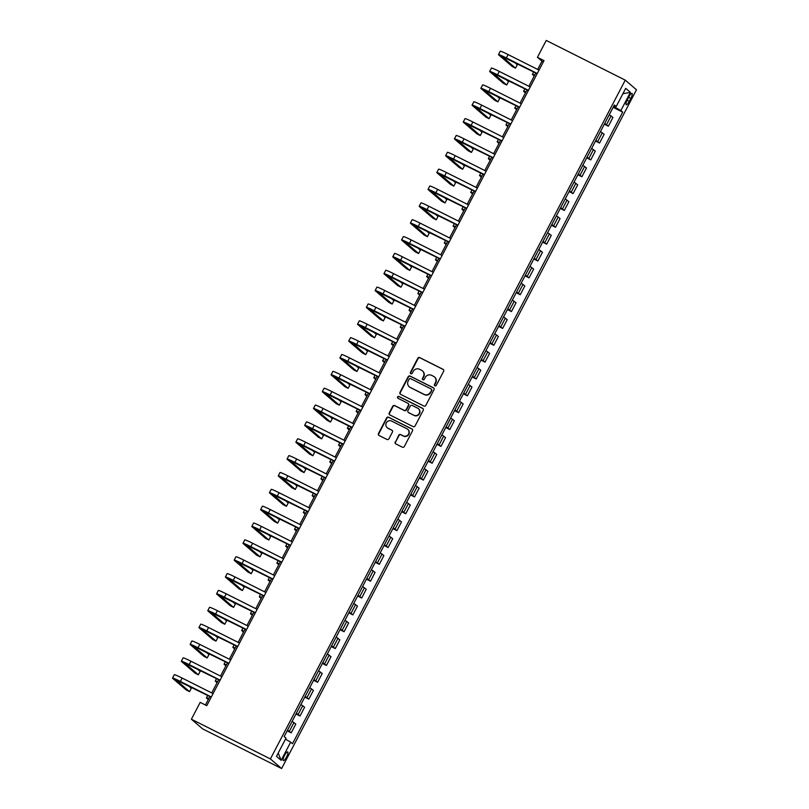 <?xml version="1.0" encoding="UTF-8"?>
<svg xmlns="http://www.w3.org/2000/svg" width="809" height="809" viewBox="0 0 809 809"><rect width="100%" height="100%" fill="white"/><g stroke="black" fill="none" stroke-linecap="round" stroke-linejoin="round"><path stroke-width="1.21" d="M434.908 385.812A1.052 1.011 -49.4 0 0 436.294 385.337L443.645 371.28A1.497 1.446 -49.4 0 0 443.049 369.308L419.78 357.618A1.497 1.446 -49.4 0 0 417.798 358.286L410.446 372.352A1.052 1.011 -49.4 0 0 410.871 373.728A1.052 1.011 -49.4 0 0 412.256 373.262L413.207 371.442A4.783 4.621 -49.4 0 1 419.558 369.278L421.499 370.259A4.783 4.621 -49.4 0 1 423.42 376.569L422.47 378.39A1.052 1.011 -49.4 0 0 422.885 379.765A1.052 1.011 -49.4 0 0 424.28 379.3L425.231 377.479A4.783 4.621 -49.4 0 1 431.581 375.325L433.513 376.296A4.783 4.621 -49.4 0 1 435.444 382.606L434.484 384.427A1.052 1.011 -49.4 0 0 434.908 385.812A1.052 1.011 -49.4 0 1 434.787 384.69L434.484 384.427M286.497 757.113A4.874 1.244 116.7 0 0 287.721 751.925A4.874 1.244 116.7 0 0 284.556 755.444A4.874 1.244 116.7 0 0 283.342 760.642A4.874 1.244 116.7 0 0 286.497 757.113M395.207 441.926A1.497 1.446 -49.4 0 0 395.803 443.898L402.336 447.175A1.497 1.446 -49.4 0 0 404.318 446.507L412.479 430.894A1.497 1.446 -49.4 0 0 411.882 428.922L388.613 417.232A1.497 1.446 -49.4 0 0 386.631 417.899L378.47 433.513A1.497 1.446 -49.4 0 0 379.067 435.495L386.955 439.449A1.497 1.446 -49.4 0 0 388.937 438.781L392.436 432.097A1.497 1.446 -49.4 0 0 391.829 430.125L387.926 428.153A4.005 3.863 -49.4 0 1 386.55 422.48A4.005 3.863 -49.4 0 1 391.617 421.074L406.937 428.77A4.005 3.863 -49.4 0 1 408.302 434.453A4.005 3.863 -49.4 0 1 403.236 435.849L400.688 434.575A1.497 1.446 -49.4 0 0 398.706 435.242L395.51 442.189A1.497 1.446 -49.4 0 0 395.682 443.828M625.256 80.142L546.237 40.45L537.429 57.297L544.012 60.604L206.78 705.681L200.197 702.374L191.389 719.221L270.398 758.923L625.256 80.142L636.471 89.779L281.613 768.55L270.398 758.923M423.855 406.027A1.497 1.446 -49.4 0 0 425.837 405.349L433.998 389.736A1.497 1.446 -49.4 0 0 433.402 387.764L410.133 376.074A1.497 1.446 -49.4 0 0 408.151 376.751L399.98 392.365A1.497 1.446 -49.4 0 0 400.586 394.337L423.855 406.027M423.238 410.315L415.078 425.928A1.497 1.446 -49.4 0 1 413.096 426.606L389.827 414.916A1.497 1.446 -49.4 0 1 389.23 412.944L392.719 406.26A1.497 1.446 -49.4 0 1 394.701 405.582L404.136 410.325A1.497 1.446 -49.4 0 0 406.128 409.647L408.444 405.218A1.497 1.446 -49.4 0 0 407.837 403.246L398.018 398.311A1.052 1.011 -49.4 0 1 397.664 396.825A1.052 1.011 -49.4 0 1 398.989 396.461L422.642 408.343A1.497 1.446 -49.4 0 1 423.238 410.315M628.937 96.787L627.39 99.75A4.723 1.203 116.7 0 0 626.206 104.776A4.723 1.203 116.7 0 0 629.271 101.368L630.818 98.395A4.723 1.203 116.7 0 0 632.001 93.369A4.723 1.203 116.7 0 0 628.937 96.787M613.991 105.676L616.195 106.545L614.365 104.968L284.171 736.564L286.002 738.142L276.496 756.334L281.158 760.349L278.215 753.037M616.195 106.545L625.711 88.343L630.383 92.357L620.867 110.56L613.576 106.464M613.131 107.324L622.697 112.127L620.867 110.56M622.697 112.127L292.514 743.724L290.674 742.146L281.158 760.349M191.389 719.221L202.604 728.858L281.613 768.55M537.429 57.297L541.979 61.201L537.682 69.432M535.811 73.012L528.874 86.28M526.993 89.86L520.056 103.127M518.185 106.717L511.248 119.985M509.377 123.565L502.44 136.832M500.569 140.422L493.632 153.69M491.761 157.27L484.824 170.537M482.953 174.117L476.016 187.385M474.135 190.975L467.197 204.242M465.327 207.822L458.39 221.09M456.519 224.68L449.582 237.947M447.711 241.527L440.774 254.795M438.903 258.374L431.966 271.642M430.085 275.232L423.158 288.5M421.277 292.079L414.339 305.347M412.469 308.937L405.531 322.204M403.661 325.784L396.723 339.052M394.853 342.632L387.916 355.899M386.045 359.489L379.108 372.757M377.227 376.337L370.3 389.604M368.419 393.194L361.481 406.462M359.611 410.042L352.673 423.309M350.803 426.889L343.865 440.157M341.995 443.747L335.057 457.014M333.187 460.594L326.249 473.862M324.369 477.452L317.441 490.719M315.561 494.299L308.623 507.567M306.753 511.146L299.815 524.414M297.945 528.004L291.007 541.272M289.137 544.851L282.199 558.119M280.329 561.709L273.391 574.977M271.511 578.556L264.583 591.824M262.703 595.404L255.765 608.671M253.895 612.261L246.957 625.529M245.087 629.109L238.149 642.376M236.279 645.966L229.341 659.234M227.471 662.814L220.533 676.081M218.652 679.661L211.715 692.929M209.844 696.519L205.415 704.993M614.385 106.869L614.83 106.009M543.345 61.889L541.979 61.201M604.323 124.171L608.358 126.204L612.939 117.436L609.278 114.686M595.515 141.029L599.55 143.051L604.131 134.294L600.47 131.543M586.697 157.876L590.742 159.909L595.323 151.141L591.662 148.391M577.889 174.734L581.924 176.756L586.505 167.999L582.854 165.238M569.081 191.581L573.116 193.604L577.697 184.846L574.046 182.096M560.273 208.429L564.308 210.461L568.889 201.694L565.228 198.943M551.465 225.286L555.5 227.309L560.081 218.551L556.42 215.791M542.657 242.134L546.692 244.166L551.273 235.399L547.612 232.648M533.839 258.991L537.884 261.014L542.465 252.256L538.804 249.496M525.031 275.839L529.066 277.861L533.647 269.104L529.996 266.353M516.223 292.686L520.258 294.719L524.839 285.951L521.188 283.201M507.415 309.544L511.45 311.566L516.031 302.809L512.37 300.048M498.607 326.391L502.642 328.424L507.223 319.656L503.562 316.906M489.799 343.249L493.834 345.271L498.415 336.514L494.754 333.753M480.981 360.096L485.026 362.119L489.607 353.361L485.946 350.61M472.173 376.943L476.208 378.976L480.789 370.209L477.138 367.458M463.365 393.801L467.4 395.823L471.981 387.066L468.33 384.305M454.557 410.648L458.592 412.681L463.173 403.913L459.512 401.163M445.749 427.496L449.784 429.528L454.365 420.761L450.704 418.01M436.941 444.353L440.976 446.376L445.557 437.618L441.896 434.868M428.123 461.201L432.168 463.233L436.749 454.466L433.088 451.715M419.315 478.058L423.35 480.081L427.931 471.323L424.28 468.563M410.507 494.906L414.542 496.938L419.123 488.171L415.472 485.42M401.699 511.753L405.734 513.786L410.315 505.018L406.654 502.268M392.891 528.611L396.926 530.633L401.507 521.876L397.846 519.125M384.083 545.458L388.118 547.491L392.699 538.723L389.038 535.973M375.265 562.316L379.31 564.338L383.891 555.581L380.23 552.82M366.457 579.163L370.492 581.196L375.073 572.428L371.422 569.678M357.649 596.011L361.684 598.043L366.265 589.276L362.614 586.525M348.841 612.868L352.876 614.891L357.457 606.133L353.796 603.383M340.033 629.715L344.068 631.748L348.649 622.981L344.988 620.23M331.225 646.573L335.26 648.596L339.841 639.838L336.18 637.077M322.407 663.42L326.442 665.453L331.033 656.686L327.372 653.935M313.599 680.268L317.634 682.3L322.215 673.533L318.564 670.782M304.791 697.125L308.826 699.148L313.407 690.39L309.756 687.64M295.983 713.973L300.018 716.005L304.599 707.238L300.938 704.487M287.175 730.83L291.21 732.853L295.791 724.095L292.13 721.335M608.358 126.204L604.697 123.453M599.55 143.051L595.889 140.301M590.742 159.909L587.081 157.148M581.924 176.756L578.273 174.006M573.116 193.604L569.465 190.853M564.308 210.461L560.647 207.711M555.5 227.309L551.839 224.558M546.692 244.166L543.031 241.406M537.884 261.014L534.223 258.263M529.066 277.861L525.415 275.111M520.258 294.719L516.607 291.968M511.45 311.566L507.789 308.816M502.642 328.424L498.981 325.663M493.834 345.271L490.173 342.52M485.026 362.119L481.365 359.368M476.208 378.976L472.557 376.225M467.4 395.823L463.749 393.073M458.592 412.681L454.931 409.92M449.784 429.528L446.123 426.778M440.976 446.376L437.315 443.625M432.168 463.233L428.507 460.483M423.35 480.081L419.699 477.33M414.542 496.938L410.891 494.178M405.734 513.786L402.073 511.035M396.926 530.633L393.265 527.883M388.118 547.491L384.457 544.74M379.31 564.338L375.649 561.588M370.492 581.196L366.841 578.435M361.684 598.043L358.033 595.293M352.876 614.891L349.215 612.14M344.068 631.748L340.407 628.997M335.26 648.596L331.599 645.845M326.442 665.453L322.791 662.692M317.634 682.3L313.983 679.55M308.826 699.148L305.165 696.397M300.018 716.005L296.357 713.255M291.21 732.853L287.549 730.102M285.466 739.183L290.674 742.146M622.9 93.723L630.383 92.357M434.787 384.69L435.748 382.869A4.783 4.621 -49.4 0 0 434.726 377.156L434.423 376.903M422.399 370.856L422.702 371.119A4.783 4.621 -49.4 0 1 423.724 376.832L422.773 378.652A1.052 1.011 -49.4 0 0 422.854 379.755M443.474 369.632A1.497 1.446 -49.4 0 0 443.352 369.561L420.083 357.871A1.497 1.446 -49.4 0 0 418.101 358.549L410.75 372.605A1.052 1.011 -49.4 0 0 410.83 373.718M433.826 388.098A1.497 1.446 -49.4 0 0 433.705 388.027L410.436 376.337A1.497 1.446 -49.4 0 0 408.444 377.014L400.283 392.628A1.497 1.446 -49.4 0 0 400.465 394.266M431.43 390.282A1.052 1.011 -49.4 0 0 431.005 388.907L410.588 378.642A1.052 1.011 -49.4 0 0 409.192 379.118L408.191 381.029A4.783 4.621 -49.4 0 0 410.112 387.349L424.078 394.357A4.783 4.621 -49.4 0 0 430.428 392.203L431.733 390.545A1.052 1.011 -49.4 0 0 431.51 389.291L431.207 389.038M409.212 386.742L409.516 387.005A4.783 4.621 -49.4 0 0 410.416 387.602L410.112 387.349M431.733 390.545L430.732 392.466A4.783 4.621 -49.4 0 1 424.381 394.62L410.416 387.602M408.12 403.438L408.424 403.691A1.497 1.446 -49.4 0 1 408.747 405.481L406.431 409.91A1.497 1.446 -49.4 0 1 404.439 410.588L395.004 405.845A1.497 1.446 -49.4 0 0 393.022 406.522L389.534 413.197A1.497 1.446 -49.4 0 0 389.705 414.845M423.067 408.666A1.497 1.446 -49.4 0 0 422.945 408.606L399.292 396.713A1.052 1.011 -49.4 0 0 397.988 398.291M413.935 415.239A4.005 3.863 -49.4 0 0 418.384 408.666A4.005 3.863 -49.4 0 0 417.636 408.161L412.236 405.451A1.497 1.446 -49.4 0 0 410.254 406.128L407.938 410.557A1.497 1.446 -49.4 0 0 408.535 412.529L414.238 415.502A4.005 3.863 -49.4 0 0 418.688 408.929L418.384 408.666M408.252 412.347L408.555 412.6A1.497 1.446 -49.4 0 0 408.838 412.792L408.535 412.529M414.238 415.502L408.838 412.792M407.696 429.276L407.999 429.539A4.005 3.863 -49.4 0 1 403.539 436.112L400.991 434.827A1.497 1.446 -49.4 0 0 399.009 435.505L395.51 442.189M387.167 427.658L387.471 427.91A4.005 3.863 -49.4 0 0 388.219 428.416L387.926 428.153M392.254 430.449A1.497 1.446 -49.4 0 0 392.132 430.378L388.219 428.416M412.307 429.245A1.497 1.446 -49.4 0 0 412.185 429.174L388.917 417.484A1.497 1.446 -49.4 0 0 386.935 418.162L378.774 433.776A1.497 1.446 -49.4 0 0 378.946 435.424M534.233 76.026L532.656 74.671A11.427 0.698 27.6 0 1 532.403 74.337A11.427 0.698 27.6 0 1 534.729 75.065M537.176 73.7L501.863 56.367L515.515 68.158L512.218 66.5L498.738 54.931A11.427 0.698 27.6 0 1 498.486 54.597L500.245 51.23A11.427 0.698 27.6 0 1 508.103 54.567L539.047 70.12M498.486 54.597A11.427 0.698 27.6 0 1 506.343 57.945L537.287 73.488M515.515 68.158L517.275 64.781L514.231 62.172M525.425 92.873L523.848 91.518A11.427 0.698 27.6 0 1 523.595 91.184A11.427 0.698 27.6 0 1 525.921 91.923M516.617 109.721L515.04 108.376A11.427 0.698 27.6 0 1 514.787 108.042A11.427 0.698 27.6 0 1 517.113 108.77M507.799 126.578L506.232 125.223A11.427 0.698 27.6 0 1 505.979 124.889A11.427 0.698 27.6 0 1 508.305 125.628M528.358 90.547L493.055 73.215L506.697 85.006L503.41 83.357L489.93 71.789A11.427 0.698 27.6 0 1 489.678 71.445L491.437 68.077A11.427 0.698 27.6 0 1 499.295 71.425L530.239 86.968M489.678 71.445A11.427 0.698 27.6 0 1 497.535 74.792L528.469 90.335M506.697 85.006L508.467 81.638L505.423 79.029M519.55 107.405L484.247 90.062L497.889 101.863L494.602 100.205L481.122 88.636A11.427 0.698 27.6 0 1 480.87 88.302L482.629 84.935A11.427 0.698 27.6 0 1 490.487 88.272L521.431 103.815M480.87 88.302A11.427 0.698 27.6 0 1 488.727 91.65L519.661 107.192M497.889 101.863L499.649 98.486L496.615 95.877M510.742 124.252L475.439 106.919L489.081 118.711L485.784 117.052L472.314 105.483A11.427 0.698 27.6 0 1 472.062 105.15L473.821 101.782A11.427 0.698 27.6 0 1 481.679 105.13L512.613 120.672M472.062 105.15A11.427 0.698 27.6 0 1 479.919 108.497L510.853 124.04M489.081 118.711L490.841 115.343L487.797 112.724M498.991 143.426L497.424 142.081A11.427 0.698 27.6 0 1 497.171 141.747A11.427 0.698 27.6 0 1 499.497 142.475M501.934 141.11L466.621 123.767L480.273 135.558L476.976 133.91L463.506 122.341A11.427 0.698 27.6 0 1 463.254 122.007L465.013 118.63A11.427 0.698 27.6 0 1 472.871 121.977L503.805 137.52M463.254 122.007A11.427 0.698 27.6 0 1 471.101 125.344L502.045 140.887M480.273 135.558L482.033 132.191L478.989 129.582M490.183 160.283L488.606 158.928A11.427 0.698 27.6 0 1 488.353 158.594A11.427 0.698 27.6 0 1 490.679 159.322M481.375 177.131L479.798 175.775A11.427 0.698 27.6 0 1 479.545 175.442A11.427 0.698 27.6 0 1 481.871 176.18M472.567 193.978L470.99 192.633A11.427 0.698 27.6 0 1 470.737 192.299A11.427 0.698 27.6 0 1 473.063 193.027M463.759 210.836L462.182 209.48A11.427 0.698 27.6 0 1 461.929 209.147A11.427 0.698 27.6 0 1 464.255 209.885M454.941 227.683L453.374 226.338A11.427 0.698 27.6 0 1 453.121 226.004A11.427 0.698 27.6 0 1 455.447 226.732M493.126 157.957L457.813 140.624L471.465 152.416L468.168 150.757L454.688 139.188A11.427 0.698 27.6 0 1 454.436 138.855L456.205 135.487A11.427 0.698 27.6 0 1 464.053 138.824L494.997 154.367M454.436 138.855A11.427 0.698 27.6 0 1 462.293 142.202L493.237 157.745M471.465 152.416L473.225 149.038L470.181 146.429M484.318 174.805L449.005 157.472L462.657 169.263L459.36 167.615L445.88 156.046A11.427 0.698 27.6 0 1 445.628 155.702L447.387 152.335A11.427 0.698 27.6 0 1 455.245 155.682L486.189 171.225M445.628 155.702A11.427 0.698 27.6 0 1 453.485 159.049L484.429 174.592M462.657 169.263L464.417 165.896L461.373 163.287M475.5 191.662L440.197 174.319L453.839 186.121L450.552 184.462L437.072 172.893A11.427 0.698 27.6 0 1 436.82 172.56L438.579 169.192A11.427 0.698 27.6 0 1 446.437 172.529L477.381 188.072M436.82 172.56A11.427 0.698 27.6 0 1 444.677 175.907L475.611 191.45M453.839 186.121L455.609 182.743L452.565 180.134M466.692 208.51L431.389 191.177L445.031 202.968L441.744 201.31L428.264 189.741A11.427 0.698 27.6 0 1 428.012 189.407L429.771 186.04A11.427 0.698 27.6 0 1 437.629 189.387L468.573 204.93M428.012 189.407A11.427 0.698 27.6 0 1 435.869 192.754L466.803 208.297M445.031 202.968L446.79 199.601L443.757 196.981M457.884 225.367L422.581 208.024L436.223 219.815L432.926 218.167L419.456 206.598A11.427 0.698 27.6 0 1 419.204 206.265L420.963 202.887A11.427 0.698 27.6 0 1 428.821 206.234L459.755 221.777M419.204 206.265A11.427 0.698 27.6 0 1 427.051 209.602L457.995 225.145M436.223 219.815L437.982 216.448L434.939 213.839M446.133 244.54L444.566 243.185A11.427 0.698 27.6 0 1 444.313 242.852A11.427 0.698 27.6 0 1 446.639 243.58M449.076 242.215L413.763 224.882L427.415 236.673L424.118 235.014L410.648 223.446A11.427 0.698 27.6 0 1 410.385 223.112L412.155 219.745A11.427 0.698 27.6 0 1 420.013 223.082L450.947 238.625M410.385 223.112A11.427 0.698 27.6 0 1 418.243 226.459L449.187 242.002M427.415 236.673L429.174 233.295L426.131 230.686M437.325 261.388L435.748 260.033A11.427 0.698 27.6 0 1 435.495 259.699A11.427 0.698 27.6 0 1 437.821 260.437M440.268 259.062L404.955 241.729L418.607 253.52L415.31 251.872L401.83 240.293A11.427 0.698 27.6 0 1 401.577 239.96L403.347 236.592A11.427 0.698 27.6 0 1 411.194 239.939L442.139 255.482M401.577 239.96A11.427 0.698 27.6 0 1 409.435 243.307L440.379 258.85M418.607 253.52L420.367 250.153L417.323 247.544M428.517 278.235L426.94 276.89A11.427 0.698 27.6 0 1 426.687 276.557A11.427 0.698 27.6 0 1 429.013 277.285M431.46 275.92L396.147 258.577L409.789 270.378L406.502 268.719L393.022 257.151A11.427 0.698 27.6 0 1 392.769 256.817L394.529 253.45A11.427 0.698 27.6 0 1 402.386 256.787L433.331 272.33M392.769 256.817A11.427 0.698 27.6 0 1 400.627 260.154L431.571 275.707M409.789 270.378L411.559 267L408.515 264.391M419.709 295.093L418.132 293.738A11.427 0.698 27.6 0 1 417.879 293.404A11.427 0.698 27.6 0 1 420.205 294.142M422.642 292.767L387.339 275.434L400.981 287.225L397.694 285.567L384.214 273.998A11.427 0.698 27.6 0 1 383.962 273.664L385.721 270.297A11.427 0.698 27.6 0 1 393.578 273.644L424.523 289.187M383.962 273.664A11.427 0.698 27.6 0 1 391.819 277.012L422.753 292.555M400.981 287.225L402.751 283.858L399.707 281.239M410.901 311.94L409.324 310.595A11.427 0.698 27.6 0 1 409.071 310.262A11.427 0.698 27.6 0 1 411.397 310.99M413.834 309.614L378.531 292.282L392.173 304.073L388.886 302.424L375.406 290.856A11.427 0.698 27.6 0 1 375.154 290.522L376.913 287.144A11.427 0.698 27.6 0 1 384.771 290.492L415.705 306.035M375.154 290.522A11.427 0.698 27.6 0 1 383.011 293.859L413.945 309.402M392.173 304.073L393.932 300.705L390.899 298.096M402.083 328.798L400.516 327.443A11.427 0.698 27.6 0 1 400.263 327.109A11.427 0.698 27.6 0 1 402.589 327.837M405.026 326.472L369.723 309.139L383.365 320.93L380.068 319.272L366.598 307.703A11.427 0.698 27.6 0 1 366.346 307.369L368.105 304.002A11.427 0.698 27.6 0 1 375.963 307.339L406.897 322.882M366.346 307.369A11.427 0.698 27.6 0 1 374.193 310.717L405.137 326.26M383.365 320.93L385.124 317.553L382.081 314.944M393.275 345.645L391.708 344.29A11.427 0.698 27.6 0 1 391.445 343.956A11.427 0.698 27.6 0 1 393.781 344.695M384.467 362.493L382.89 361.148A11.427 0.698 27.6 0 1 382.637 360.814A11.427 0.698 27.6 0 1 384.963 361.542M375.659 379.35L374.082 377.995A11.427 0.698 27.6 0 1 373.829 377.661A11.427 0.698 27.6 0 1 376.155 378.39M366.851 396.198L365.274 394.853A11.427 0.698 27.6 0 1 365.021 394.509A11.427 0.698 27.6 0 1 367.347 395.247M358.043 413.055L356.466 411.7A11.427 0.698 27.6 0 1 356.213 411.366A11.427 0.698 27.6 0 1 358.539 412.094M349.225 429.903L347.658 428.548A11.427 0.698 27.6 0 1 347.405 428.214A11.427 0.698 27.6 0 1 349.731 428.952M340.417 446.75L338.85 445.405A11.427 0.698 27.6 0 1 338.587 445.071A11.427 0.698 27.6 0 1 340.913 445.799M331.609 463.608L330.032 462.252A11.427 0.698 27.6 0 1 329.779 461.919A11.427 0.698 27.6 0 1 332.105 462.647M322.801 480.455L321.224 479.11A11.427 0.698 27.6 0 1 320.971 478.766A11.427 0.698 27.6 0 1 323.297 479.504M313.993 497.313L312.416 495.957A11.427 0.698 27.6 0 1 312.163 495.624A11.427 0.698 27.6 0 1 314.489 496.352M305.185 514.16L303.608 512.805A11.427 0.698 27.6 0 1 303.355 512.471A11.427 0.698 27.6 0 1 305.681 513.209M296.367 531.007L294.8 529.662A11.427 0.698 27.6 0 1 294.547 529.329A11.427 0.698 27.6 0 1 296.873 530.057M287.559 547.865L285.981 546.51A11.427 0.698 27.6 0 1 285.729 546.176A11.427 0.698 27.6 0 1 288.055 546.904M278.751 564.712L277.174 563.357A11.427 0.698 27.6 0 1 276.921 563.024A11.427 0.698 27.6 0 1 279.247 563.762M269.943 581.57L268.366 580.215A11.427 0.698 27.6 0 1 268.113 579.881A11.427 0.698 27.6 0 1 270.439 580.609M261.135 598.417L259.558 597.062A11.427 0.698 27.6 0 1 259.305 596.729A11.427 0.698 27.6 0 1 261.631 597.467M252.317 615.265L250.75 613.92A11.427 0.698 27.6 0 1 250.497 613.586A11.427 0.698 27.6 0 1 252.823 614.314M243.509 632.122L241.942 630.767A11.427 0.698 27.6 0 1 241.689 630.433A11.427 0.698 27.6 0 1 244.015 631.162M396.218 343.319L360.905 325.987L374.557 337.778L371.26 336.129L357.78 324.551A11.427 0.698 27.6 0 1 357.527 324.217L359.297 320.849A11.427 0.698 27.6 0 1 367.155 324.197L398.089 339.74M357.527 324.217A11.427 0.698 27.6 0 1 365.385 327.564L396.329 343.107M374.557 337.778L376.316 334.41L373.273 331.801M387.41 360.177L352.097 342.834L365.749 354.625L362.452 352.977L348.972 341.408A11.427 0.698 27.6 0 1 348.719 341.074L350.489 337.707A11.427 0.698 27.6 0 1 358.336 341.044L389.281 356.587M348.719 341.074A11.427 0.698 27.6 0 1 356.577 344.412L387.521 359.965M365.749 354.625L367.508 351.258L364.465 348.649M378.602 377.024L343.289 359.692L356.931 371.483L353.644 369.824L340.164 358.256A11.427 0.698 27.6 0 1 339.911 357.922L341.671 354.554A11.427 0.698 27.6 0 1 349.528 357.902L380.473 373.445M339.911 357.922A11.427 0.698 27.6 0 1 347.769 361.269L378.713 376.812M356.931 371.483L358.7 368.115L355.657 365.496M369.784 393.872L334.481 376.539L348.123 388.33L344.836 386.682L331.356 375.113A11.427 0.698 27.6 0 1 331.103 374.779L332.863 371.402A11.427 0.698 27.6 0 1 340.72 374.749L371.665 390.292M331.103 374.779A11.427 0.698 27.6 0 1 338.961 378.116L369.895 393.659M348.123 388.33L349.892 384.963L346.849 382.354M360.976 410.729L325.673 393.396L339.315 405.188L336.028 403.529L322.548 391.961A11.427 0.698 27.6 0 1 322.295 391.627L324.055 388.259A11.427 0.698 27.6 0 1 331.912 391.596L362.847 407.139M322.295 391.627A11.427 0.698 27.6 0 1 330.153 394.974L361.087 410.517M339.315 405.188L341.074 401.81L338.041 399.201M352.168 427.577L316.865 410.244L330.507 422.035L327.21 420.387L313.74 408.808A11.427 0.698 27.6 0 1 313.488 408.474L315.247 405.107A11.427 0.698 27.6 0 1 323.104 408.454L354.039 423.997M313.488 408.474A11.427 0.698 27.6 0 1 321.335 411.821L352.279 427.364M330.507 422.035L332.266 418.668L329.223 416.059M343.36 444.434L308.047 427.091L321.699 438.882L318.402 437.234L304.922 425.665A11.427 0.698 27.6 0 1 304.669 425.332L306.439 421.964A11.427 0.698 27.6 0 1 314.296 425.301L345.231 440.844M304.669 425.332A11.427 0.698 27.6 0 1 312.527 428.669L343.471 444.222M321.699 438.882L323.458 435.515L320.415 432.906M334.552 461.282L299.239 443.949L312.891 455.74L309.594 454.082L296.114 442.513A11.427 0.698 27.6 0 1 295.861 442.179L297.621 438.812A11.427 0.698 27.6 0 1 305.478 442.159L336.423 457.702M295.861 442.179A11.427 0.698 27.6 0 1 303.719 445.526L334.663 461.069M312.891 455.74L314.65 452.373L311.607 449.753M325.734 478.129L290.431 460.796L304.073 472.587L300.786 470.939L287.306 459.37A11.427 0.698 27.6 0 1 287.053 459.037L288.813 455.659A11.427 0.698 27.6 0 1 296.67 459.006L327.615 474.549M287.053 459.037A11.427 0.698 27.6 0 1 294.911 462.374L325.855 477.917M304.073 472.587L305.842 469.22L302.799 466.611M316.926 494.987L281.623 477.654L295.265 489.445L291.978 487.787L278.498 476.218A11.427 0.698 27.6 0 1 278.245 475.884L280.005 472.517A11.427 0.698 27.6 0 1 287.862 475.854L318.807 491.397M278.245 475.884A11.427 0.698 27.6 0 1 286.103 479.231L317.037 494.774M295.265 489.445L297.024 486.067L293.991 483.458M308.118 511.834L272.815 494.501L286.457 506.292L283.17 504.644L269.69 493.065A11.427 0.698 27.6 0 1 269.437 492.732L271.197 489.364A11.427 0.698 27.6 0 1 279.054 492.711L309.989 508.254M269.437 492.732A11.427 0.698 27.6 0 1 277.295 496.079L308.229 511.622M286.457 506.292L288.216 502.925L285.173 500.316M299.31 528.692L263.997 511.349L277.649 523.14L274.352 521.492L260.882 509.923A11.427 0.698 27.6 0 1 260.629 509.589L262.389 506.222A11.427 0.698 27.6 0 1 270.246 509.559L301.181 525.102M260.629 509.589A11.427 0.698 27.6 0 1 268.477 512.926L299.421 528.469M277.649 523.14L279.408 519.772L276.365 517.163M290.502 545.539L255.189 528.206L268.841 539.997L265.544 538.339L252.064 526.77A11.427 0.698 27.6 0 1 251.811 526.437L253.581 523.069A11.427 0.698 27.6 0 1 261.428 526.416L292.373 541.959M251.811 526.437A11.427 0.698 27.6 0 1 259.669 529.784L290.613 545.327M268.841 539.997L270.6 536.63L267.557 534.011M281.694 562.386L246.381 545.054L260.033 556.845L256.736 555.196L243.256 543.628A11.427 0.698 27.6 0 1 243.003 543.294L244.763 539.916A11.427 0.698 27.6 0 1 252.62 543.264L283.565 558.807M243.003 543.294A11.427 0.698 27.6 0 1 250.861 546.631L281.805 562.174M260.033 556.845L261.792 553.477L258.749 550.868M272.876 579.244L237.573 561.911L251.215 573.702L247.928 572.044L234.448 560.475A11.427 0.698 27.6 0 1 234.195 560.141L235.955 556.774A11.427 0.698 27.6 0 1 243.812 560.111L274.757 575.654M234.195 560.141A11.427 0.698 27.6 0 1 242.053 563.489L272.997 579.032M251.215 573.702L252.984 570.325L249.941 567.716M264.068 596.091L228.765 578.759L242.407 590.55L239.12 588.891L225.64 577.323A11.427 0.698 27.6 0 1 225.387 576.989L227.147 573.621A11.427 0.698 27.6 0 1 235.004 576.969L265.949 592.512M225.387 576.989A11.427 0.698 27.6 0 1 233.245 580.336L264.179 595.879M242.407 590.55L244.166 587.182L241.133 584.573M255.26 612.949L219.957 595.606L233.599 607.397L230.312 605.749L216.832 594.18A11.427 0.698 27.6 0 1 216.579 593.846L218.339 590.469A11.427 0.698 27.6 0 1 226.196 593.816L257.131 609.359M216.579 593.846A11.427 0.698 27.6 0 1 224.437 597.184L255.371 612.726M233.599 607.397L235.358 604.03L232.314 601.421M246.452 629.796L211.139 612.464L224.791 624.255L221.494 622.596L208.024 611.028A11.427 0.698 27.6 0 1 207.771 610.694L209.531 607.326A11.427 0.698 27.6 0 1 217.388 610.674L248.323 626.217M207.771 610.694A11.427 0.698 27.6 0 1 215.619 614.041L246.563 629.584M224.791 624.255L226.55 620.887L223.506 618.268M234.701 648.97L233.123 647.615A11.427 0.698 27.6 0 1 232.871 647.281A11.427 0.698 27.6 0 1 235.197 648.019M237.644 646.644L202.331 629.311L215.983 641.102L212.686 639.454L199.206 627.885A11.427 0.698 27.6 0 1 198.953 627.551L200.723 624.174A11.427 0.698 27.6 0 1 208.57 627.521L239.515 643.064M198.953 627.551A11.427 0.698 27.6 0 1 206.811 630.889L237.755 646.431M215.983 641.102L217.742 637.735L214.698 635.126M225.893 665.827L224.315 664.472A11.427 0.698 27.6 0 1 224.063 664.138A11.427 0.698 27.6 0 1 226.389 664.867M228.836 663.501L193.523 646.169L207.175 657.96L203.878 656.301L190.398 644.733A11.427 0.698 27.6 0 1 190.145 644.399L191.905 641.031A11.427 0.698 27.6 0 1 199.762 644.369L230.707 659.911M190.145 644.399A11.427 0.698 27.6 0 1 198.003 647.746L228.947 663.289M207.175 657.96L208.934 654.582L205.891 651.973M217.085 682.675L215.507 681.32A11.427 0.698 27.6 0 1 215.255 680.986A11.427 0.698 27.6 0 1 217.581 681.724M220.018 680.349L184.715 663.016L198.357 674.807L195.07 673.149L181.59 661.58A11.427 0.698 27.6 0 1 181.337 661.246L183.097 657.879A11.427 0.698 27.6 0 1 190.954 661.226L221.899 676.769M181.337 661.246A11.427 0.698 27.6 0 1 189.195 664.594L220.129 680.136M198.357 674.807L200.126 671.44L197.083 668.821M208.277 699.522L206.7 698.177A11.427 0.698 27.6 0 1 206.447 697.843A11.427 0.698 27.6 0 1 208.773 698.571M211.21 697.206L175.907 679.863L189.549 691.655L186.262 690.006L172.782 678.438A11.427 0.698 27.6 0 1 172.529 678.104L174.289 674.726A11.427 0.698 27.6 0 1 182.146 678.073L213.091 693.616M172.529 678.104A11.427 0.698 27.6 0 1 180.387 681.441L211.321 696.984M189.549 691.655L191.308 688.287L188.275 685.678M606.528 124.626L611.108 115.869M597.709 141.484L602.29 132.716M588.901 158.331L593.482 149.564M580.093 175.179L584.674 166.421M571.285 192.036L575.866 183.269M562.477 208.884L567.058 200.126M553.669 225.741L558.25 216.974M544.851 242.589L549.432 233.821M536.043 259.436L540.624 250.679M527.235 276.294L531.816 267.526M518.427 293.141L523.008 284.384M509.619 309.999L514.2 301.231M500.811 326.846L505.392 318.079M491.993 343.694L496.574 334.936M483.185 360.551L487.766 351.784M474.377 377.398L478.958 368.641M465.569 394.256L470.15 385.488M456.761 411.103L461.342 402.336M447.943 427.951L452.534 419.193M439.135 444.808L443.716 436.041M430.327 461.656L434.908 452.898M421.519 478.503L426.1 469.746M412.711 495.361L417.292 486.593M403.903 512.208L408.484 503.451M395.085 529.066L399.666 520.298M386.277 545.913L390.858 537.156M377.469 562.761L382.05 554.003M368.661 579.618L373.242 570.851M359.853 596.466L364.434 587.708M351.045 613.323L355.626 604.556M342.227 630.171L346.808 621.413M333.419 647.018L338 638.261M324.611 663.876L329.192 655.108M315.803 680.723L320.384 671.966M306.995 697.58L311.576 688.813M298.187 714.428L302.768 705.67M289.369 731.275L293.95 722.518M628.664 97.313L630.818 98.395M627.127 100.286L629.271 101.368M508.103 54.567L506.343 57.945M499.295 71.425L497.535 74.792M490.487 88.272L488.727 91.65M481.679 105.13L479.919 108.497M472.871 121.977L471.101 125.344M464.053 138.824L462.293 142.202M455.245 155.682L453.485 159.049M446.437 172.529L444.677 175.907M437.629 189.387L435.869 192.754M428.821 206.234L427.051 209.602M420.013 223.082L418.243 226.459M411.194 239.939L409.435 243.307M402.386 256.787L400.627 260.154M393.578 273.644L391.819 277.012M384.771 290.492L383.011 293.859M375.963 307.339L374.193 310.717M367.155 324.197L365.385 327.564M358.336 341.044L356.577 344.412M349.528 357.902L347.769 361.269M340.72 374.749L338.961 378.116M331.912 391.596L330.153 394.974M323.104 408.454L321.335 411.821M314.296 425.301L312.527 428.669M305.478 442.159L303.719 445.526M296.67 459.006L294.911 462.374M287.862 475.854L286.103 479.231M279.054 492.711L277.295 496.079M270.246 509.559L268.477 512.926M261.428 526.416L259.669 529.784M252.62 543.264L250.861 546.631M243.812 560.111L242.053 563.489M235.004 576.969L233.245 580.336M226.196 593.816L224.437 597.184M217.388 610.674L215.619 614.041M208.57 627.521L206.811 630.889M199.762 644.369L198.003 647.746M190.954 661.226L189.195 664.594M182.146 678.073L180.387 681.441M533.657 71.93L532.403 74.337M524.849 88.788L523.595 91.184M516.041 105.635L514.787 108.042M507.233 122.493L505.979 124.889M498.425 139.34L497.171 141.747M489.617 156.188L488.353 158.594M480.799 173.045L479.545 175.442M471.991 189.893L470.737 192.299M463.183 206.75L461.929 209.147M454.375 223.597L453.121 226.004M445.567 240.445L444.313 242.852M436.749 257.302L435.495 259.699M427.941 274.15L426.687 276.557M419.133 291.007L417.879 293.404M410.325 307.855L409.071 310.262M401.517 324.702L400.263 327.109M392.709 341.56L391.445 343.956M383.891 358.407L382.637 360.814M375.083 375.265L373.829 377.661M366.275 392.112L365.021 394.509M357.467 408.96L356.213 411.366M348.659 425.817L347.405 428.214M339.851 442.665L338.587 445.071M331.033 459.522L329.779 461.919M322.225 476.37L320.971 478.766M313.417 493.217L312.163 495.624M304.609 510.074L303.355 512.471M295.801 526.922L294.547 529.329M286.993 543.779L285.729 546.176M278.175 560.627L276.921 563.024M269.367 577.474L268.113 579.881M260.559 594.332L259.305 596.729M251.751 611.179L250.497 613.586M242.943 628.037L241.689 630.433M234.135 644.884L232.871 647.281M225.317 661.732L224.063 664.138M216.509 678.589L215.255 680.986M207.701 695.437L206.447 697.843"/></g></svg>

